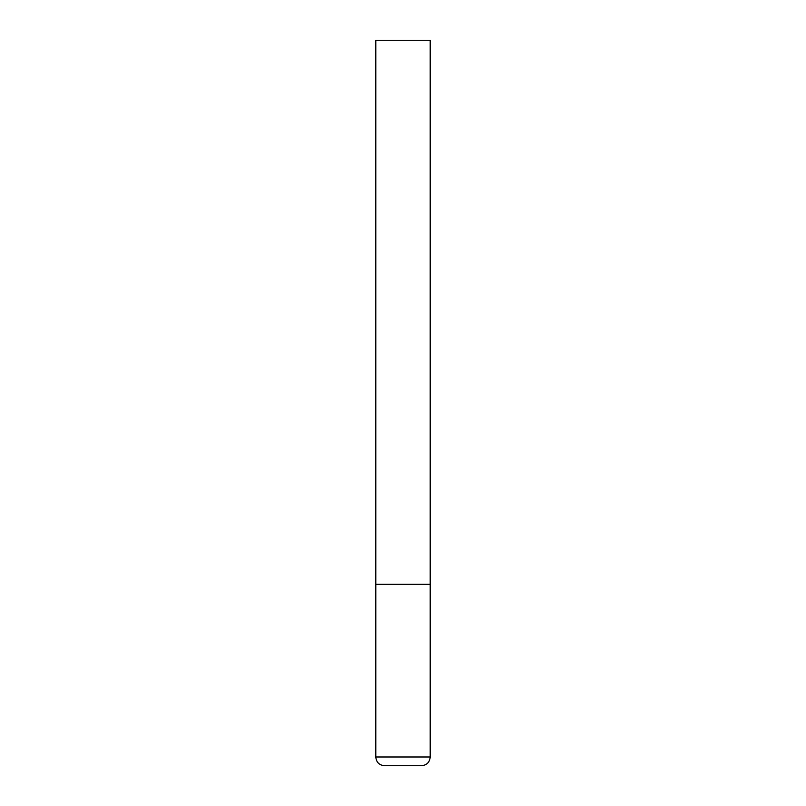 <?xml version="1.0" encoding="UTF-8"?>
<svg xmlns="http://www.w3.org/2000/svg" width="806" height="806" viewBox="0 0 806 806"><rect width="100%" height="100%" fill="white"/><g stroke="black" fill="none" stroke-linecap="round" stroke-linejoin="round"><path stroke-width="1.21" d="M430.203 756.995L430.203 584.35L375.798 584.35L430.203 584.35L430.203 40.3L375.798 40.3L375.798 756.995C376.311 762.285 379.213 765.186 384.502 765.7L421.498 765.7C426.787 765.186 429.689 762.285 430.203 756.995L375.798 756.995"/></g></svg>
